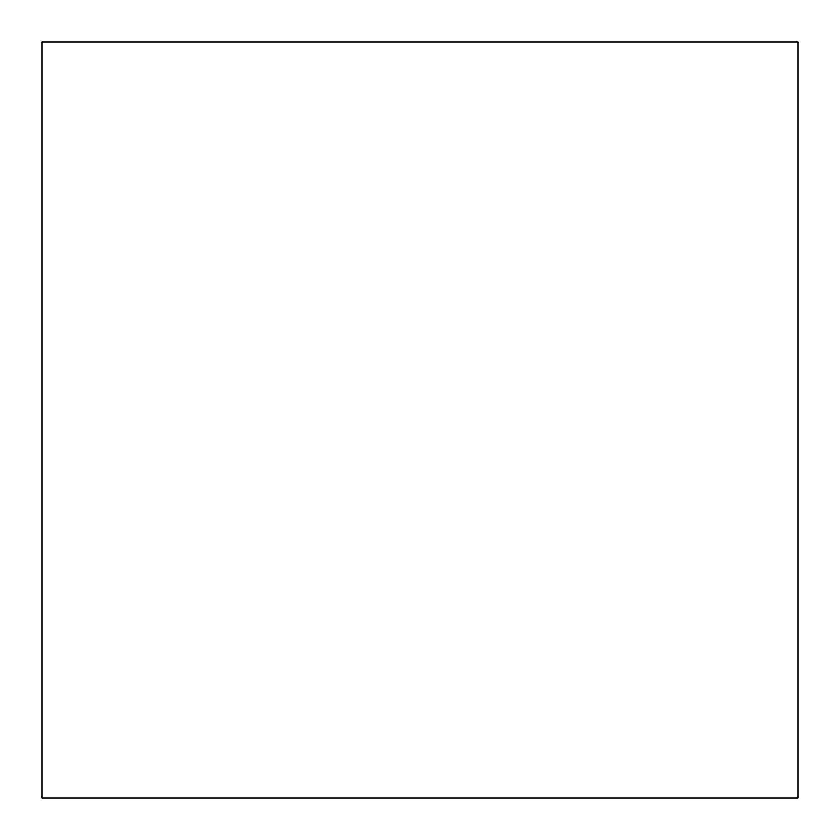<?xml version="1.0" encoding="UTF-8"?>
<svg xmlns="http://www.w3.org/2000/svg" width="840" height="840" viewBox="0 0 840 840"><rect width="100%" height="100%" fill="white"/><g stroke="black" fill="none" stroke-linecap="round" stroke-linejoin="round"><path stroke-width="1.26" d="M798 798L42 798L798 798L42 798L42 42L798 42L42 42L42 798L798 798L798 42L798 798"/></g></svg>
